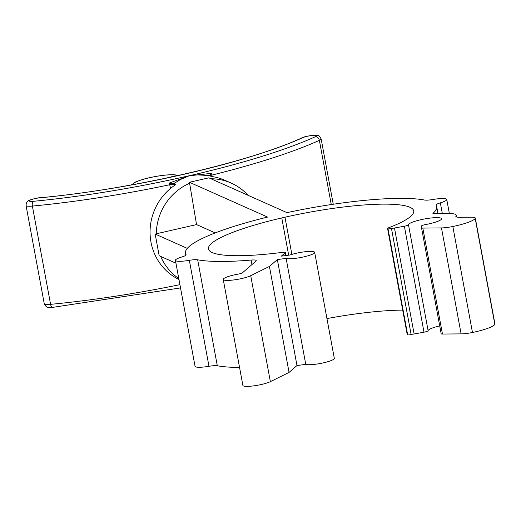 <?xml version="1.0" encoding="UTF-8"?>
<svg xmlns="http://www.w3.org/2000/svg" width="521" height="521" viewBox="0 0 521 521"><rect width="100%" height="100%" fill="white"/><g stroke="black" fill="none" stroke-linecap="round" stroke-linejoin="round"><path stroke-width="0.78" d="M175.948 263.203L159.179 255.733L155.167 234.059L187.3 248.374M186.101 254.86L186.062 254.632A127.749 21.674 169.5 0 1 185.476 253.199A127.749 21.674 169.5 0 1 267.579 217.075L189.442 182.272L208.823 177.83L286.96 212.64A127.749 21.674 169.5 0 1 424.504 200.031A9.945 1.687 169.5 0 0 432.834 199.51A14.914 2.527 169.5 0 1 446.757 199.491A14.914 2.527 169.5 0 1 440.343 202.851A9.945 1.687 169.5 0 0 436.064 205.092A9.945 1.687 169.5 0 0 436.11 205.202A127.749 21.674 169.5 0 1 436.696 206.635A127.749 21.674 169.5 0 1 432.918 213.408L448.145 213.48A27.118 4.598 169.5 0 1 456.168 215.232A27.118 4.598 169.5 0 1 455.953 216.026A13.559 2.299 -10.5 0 0 455.842 216.423A13.559 2.299 -10.5 0 0 459.854 217.303L471.303 217.205A13.559 2.299 169.5 0 1 475.308 218.084A13.559 2.299 169.5 0 1 475.204 218.481A27.118 4.598 169.5 0 1 452.834 226.511A13.559 2.299 169.5 0 1 441.476 227.918L422.818 228.081A4.337 0.736 169.5 0 1 421.535 227.794A4.337 0.736 169.5 0 1 421.528 227.781L421.417 226.068A4.337 0.736 169.5 0 1 424.758 224.727A16.809 2.852 169.5 0 0 441.561 218.722A16.809 2.852 169.5 0 0 424.511 218.976A16.809 2.852 169.5 0 0 408.503 224.844A16.809 2.852 169.5 0 0 408.503 224.87A4.337 0.736 -10.5 0 1 404.368 226.218L394.482 228.016A4.337 0.736 -10.5 0 1 391.447 228.348L387.871 228.061A104.389 17.707 169.5 0 0 413.726 210.894A104.389 17.707 169.5 0 0 284.967 217.205L281.77 217.941L288.667 255.153M215.232 232.907L196.547 224.584L189.442 182.272M196.547 224.584L155.167 234.059M186.062 254.632A9.945 1.687 169.5 0 1 186.108 254.743A9.945 1.687 169.5 0 1 181.829 256.983A14.914 2.527 169.5 0 0 175.414 260.344A14.914 2.527 169.5 0 0 189.338 260.324A9.945 1.687 169.5 0 1 197.667 259.803A127.749 21.674 169.5 0 0 251.122 260.057A9.945 1.687 -10.5 0 1 256.234 260.598A9.945 1.687 -10.5 0 1 255.928 261.125L242.48 272.77A4.337 0.736 -10.5 0 1 238.247 274.098A14.914 2.527 169.5 0 0 223.242 279.445A14.914 2.527 169.5 0 0 234.437 279.849A14.914 2.527 169.5 0 0 250.718 275.681L269.422 266.439L277.354 259.575L286.114 258.396A14.914 2.527 169.5 0 0 302.623 257.133A14.914 2.527 169.5 0 0 314.671 252.353A14.914 2.527 169.5 0 0 305.69 251.676A14.914 2.527 169.5 0 0 290.08 254.964L281.314 256.15L285.3 252.698A4.103 0.697 -10.5 0 0 285.423 252.477A4.103 0.697 -10.5 0 0 282.512 252.346A104.389 17.707 169.5 0 1 208.446 248.94A104.389 17.707 169.5 0 1 281.77 217.941M475.308 218.084L494.95 324.049A13.559 2.299 169.5 0 1 494.846 324.446A27.118 4.598 169.5 0 1 472.469 332.483A13.559 2.299 169.5 0 1 461.111 333.883L442.453 334.046A4.337 0.736 169.5 0 1 441.17 333.766A4.337 0.736 169.5 0 1 441.17 333.753L421.535 227.814L441.17 333.766M428.138 330.789A16.809 2.852 169.5 0 1 439.711 325.879M407.507 334.026L411.089 334.313A4.337 0.736 -10.5 0 0 414.123 333.981L424.009 332.183A4.337 0.736 -10.5 0 0 428.145 330.835L408.503 224.87M326.947 318.578A104.389 17.707 169.5 0 1 402.694 310.106M314.671 252.353L334.313 358.318A14.914 2.527 169.5 0 1 322.258 363.098A14.914 2.527 169.5 0 1 305.755 364.361L286.114 258.396M223.242 279.445L242.884 385.41A14.914 2.527 169.5 0 0 254.079 385.82A14.914 2.527 169.5 0 0 270.36 381.646L289.064 372.404L296.99 365.547L305.755 364.361M239.556 367.442A127.749 21.674 169.5 0 1 217.309 365.768L197.667 259.803M175.414 260.344L195.056 366.309A14.914 2.527 169.5 0 0 208.98 366.296A9.945 1.687 169.5 0 1 217.309 365.768M248.048 195.303A54.679 52.315 114 0 0 231.213 183.092L225.02 180.331A54.679 52.315 114 0 0 211.194 176.43L209.149 175.518L197.544 174.9L189.383 175.707L211.546 173.369L212.197 176.573M170.504 188.459L169.364 183.027L189.383 175.707L180.429 179.511L173.838 183.6L175.883 184.512A54.679 52.315 114 0 0 150.087 233.87A54.679 52.315 114 0 0 178.97 279.503M160.657 256.391A54.679 52.315 114 0 0 178.794 278.553M231.213 183.092A54.679 52.315 114 0 0 210.875 178.742M189.611 183.216A54.679 52.315 114 0 0 156.261 233.812M178.442 175.453L173.506 174.795C167.02 174.652 158.964 175.642 149.358 177.765C139.98 179.986 134.464 182.109 132.809 184.115L132.927 184.662M131.52 184.916A39.765 38.046 -66 0 1 131.657 184.76L135.486 182.083C134.411 182.291 143.75 178.801 149.266 177.752A1.986 0.469 77.1 0 1 149.358 177.765M131.468 184.922L132.008 184.317M131.696 184.721L132.809 184.115M211.546 173.369L209.305 175.538M169.364 183.027L173.714 183.685M291.864 254.398L284.967 217.205M289.064 372.404L269.422 266.439M296.99 365.547L277.354 259.575M315.361 136.73A7.457 1.263 -10.5 0 0 313.16 135.356A7.457 1.263 -10.5 0 0 303.027 137.564A209.266 35.5 169.5 0 1 39.785 197.837A7.457 1.263 -10.5 0 0 29.984 200.194A7.457 1.263 -10.5 0 0 33.37 201.301A224.18 38.026 -10.5 0 0 189.383 175.707A224.18 38.026 -10.5 0 0 315.361 136.73A3.979 3.23 65.7 0 1 319.366 140.364A228.159 38.704 169.5 0 1 211.923 175.082A3.979 0.677 -10.5 0 0 209.807 175.805M303.027 137.564A3.979 3.23 -114.3 0 0 302.102 137.791C249.885 162.148 129.709 189.703 40.124 197.733A3.979 1.823 84.6 0 0 39.785 197.837M174.125 183.731L174.457 185.463M331.265 204.545L319.366 140.364A11.436 1.941 169.5 0 0 321.151 138.918C318.24 134.105 319.269 136.079 315.062 135.18C307.696 135.988 303.372 136.854 302.102 137.791M53.005 307.266A3.979 1.823 -95.4 0 1 52.667 307.377A3.979 1.823 -95.4 0 1 50.583 304.342A228.159 38.704 -10.5 0 0 179.927 284.668M174.261 184.414A3.979 0.677 169.5 0 0 169.807 184.721A228.159 38.704 169.5 0 1 32.374 206.082A3.979 1.823 -95.4 0 1 33.37 201.301M50.583 304.342L32.374 206.082A11.436 1.941 169.5 0 1 26.05 205.508L44.259 303.763A11.436 1.941 -10.5 0 0 50.583 304.342M169.162 177.479A7.561 1.283 169.5 0 1 177.101 175.753M149.195 177.798A1.986 0.469 77.1 0 1 149.266 177.752C159.172 175.584 167.404 174.581 173.975 174.737M442.322 213.532L440.343 202.851M456.09 216.756L455.953 216.026M494.846 324.446L475.204 218.481M472.469 332.483L452.834 226.511M461.111 333.883L441.476 227.918M442.453 334.046L422.818 228.081M424.009 332.183L404.368 226.218M414.123 333.981L394.482 228.016M411.089 334.313L391.447 228.348M407.578 334.345L387.937 228.374M208.98 366.296L189.338 260.324M251.956 264.564L251.122 260.057M270.36 381.646L250.718 275.681M285.827 255.537L285.3 252.698M44.259 303.763C46.421 307.52 46.877 307.768 52.667 307.377L180.526 287.911M174.099 174.75L178.801 175.375M333.258 204.245L321.151 138.918M40.124 197.733C38.026 197.446 26.584 200.8 28.186 200.917C26.916 201.51 26.206 203.04 26.05 205.508M449.349 213.48L446.757 199.491M437.979 213.564L436.696 206.635M456.481 216.957L456.168 215.232M407.168 334.254L387.533 228.289M185.854 255.231L185.476 253.199M285.983 255.518L285.423 252.477"/></g></svg>
